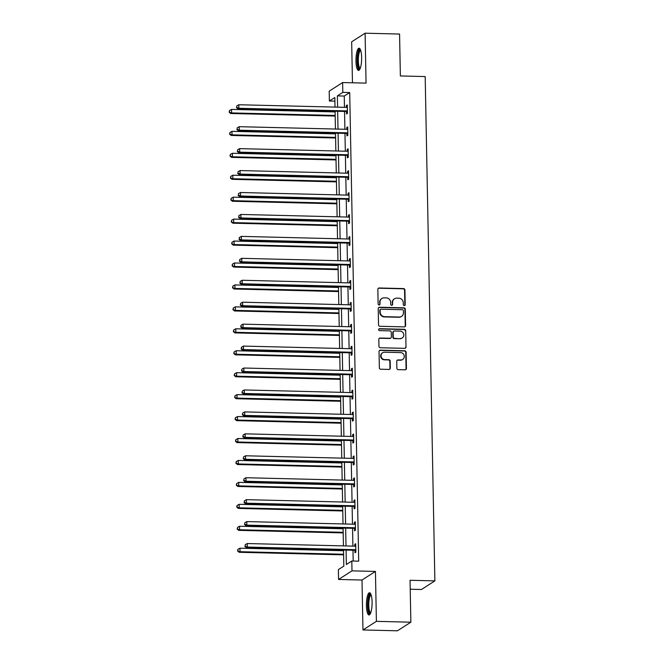 <?xml version="1.0" encoding="UTF-8"?>
<svg xmlns="http://www.w3.org/2000/svg" width="664" height="664" viewBox="0 0 664 664"><rect width="100%" height="100%" fill="white"/><g stroke="black" fill="none" stroke-linecap="round" stroke-linejoin="round"><path stroke-width="1" d="M404.268 305.606A0.979 0.938 57.3 0 0 405.198 304.66L404.916 289.994A1.403 1.336 57.3 0 0 403.538 288.583L379.177 287.985A1.403 1.336 57.3 0 0 377.849 289.33L378.131 303.996A0.979 0.938 57.3 0 0 379.609 304.842A0.979 0.938 57.3 0 0 380.024 304.046L379.991 302.145A4.482 4.266 57.3 0 1 384.232 297.837L386.265 297.887A4.482 4.266 57.3 0 1 390.681 302.411L390.714 304.303A0.979 0.938 57.3 0 0 392.192 305.149A0.979 0.938 57.3 0 0 392.615 304.353L392.573 302.452A4.482 4.266 57.3 0 1 396.823 298.144L398.848 298.194A4.482 4.266 57.3 0 1 403.264 302.718L403.305 304.61A0.979 0.938 57.3 0 0 404.268 305.606M404.583 305.556A0.979 0.938 57.3 0 0 404.832 304.892L404.55 290.226A1.403 1.336 57.3 0 0 403.172 288.815L378.812 288.217A1.403 1.336 57.3 0 0 378.281 288.317M379.41 304.942A0.979 0.938 57.3 0 0 379.667 304.278L379.991 302.145M392.001 305.249A0.979 0.938 57.3 0 0 392.25 304.585L392.573 302.452M372.089 602.04A11.122 2.83 -88.6 0 0 369.533 592.736A11.122 2.83 -88.6 0 0 366.428 605.668A11.122 2.83 -88.6 0 0 368.985 614.972A11.122 2.83 -88.6 0 0 372.089 602.04M361.631 57.486A11.122 2.83 -88.6 0 0 359.075 48.181A11.122 2.83 -88.6 0 0 355.97 61.121A11.122 2.83 -88.6 0 0 358.535 70.425A11.122 2.83 -88.6 0 0 361.631 57.486M396.881 368.238A1.403 1.336 57.3 0 0 398.259 369.649L405.098 369.815A1.403 1.336 57.3 0 0 406.426 368.47L406.111 352.186A1.403 1.336 57.3 0 0 404.733 350.766L380.372 350.169A1.403 1.336 57.3 0 0 379.044 351.522L379.36 367.806A1.403 1.336 57.3 0 0 380.738 369.226L388.996 369.425A1.403 1.336 57.3 0 0 390.316 368.08L390.183 361.108A1.403 1.336 57.3 0 0 388.805 359.689L384.713 359.589A3.743 3.569 57.3 0 1 382.622 352.75A3.743 3.569 57.3 0 1 384.572 352.211L400.608 352.601A3.743 3.569 57.3 0 1 402.699 359.44A3.743 3.569 57.3 0 1 400.749 359.988L398.076 359.921A1.403 1.336 57.3 0 0 396.748 361.266L396.881 368.238M410.858 622.193L397.429 630.8L362.959 629.953L376.397 621.346L410.858 622.193L410.053 580.278L434.87 580.884L425.184 76.559L400.367 75.953L399.57 34.047L365.1 33.2L366.055 83.124L342.624 82.552L342.807 92.396L349.704 92.57L358.701 561.171L351.804 561.005L351.995 570.849L338.565 579.456L338.374 569.612L343.819 566.126L343.512 550.016M376.397 621.346L375.434 571.422L351.995 570.849M404.268 326.887A1.403 1.336 57.3 0 0 405.596 325.543L405.289 309.25A1.403 1.336 57.3 0 0 403.903 307.839L379.551 307.241A1.403 1.336 57.3 0 0 378.223 308.586L378.53 324.879A1.403 1.336 57.3 0 0 379.916 326.29L404.268 326.887M405.696 330.713L406.011 347.006A1.403 1.336 57.3 0 1 404.683 348.351L380.323 347.753A1.403 1.336 57.3 0 1 378.945 346.342L378.812 339.37A1.403 1.336 57.3 0 1 380.14 338.026L390.017 338.267A1.403 1.336 57.3 0 0 391.345 336.922L391.254 332.291A1.403 1.336 57.3 0 0 389.876 330.879L379.592 330.63A0.979 0.938 57.3 0 1 379.044 328.838A0.979 0.938 57.3 0 1 379.551 328.697L404.318 329.303A1.403 1.336 57.3 0 1 405.696 330.713L406.011 347.006M365.1 33.2L351.671 41.807L352.459 82.792M410.227 589.225L421.441 589.499L434.87 580.884M349.704 92.57L344.259 96.056L344.475 107.336M344.558 111.452L344.898 129.273M344.973 133.389L345.322 151.209M345.396 155.334L345.736 173.155M345.819 177.271L346.16 195.091M346.243 199.208L346.583 217.028M346.658 221.153L347.006 238.974M347.081 243.09L347.421 260.911M347.504 265.027L347.845 282.847M347.928 286.972L348.268 304.793M348.343 308.909L348.691 326.729M348.766 330.846L349.106 348.666M349.189 352.791L349.53 370.612M349.613 374.728L349.953 392.548M350.028 396.665L350.376 414.485M350.451 418.611L350.791 436.422M350.874 440.547L351.214 458.367M351.297 462.484L351.638 480.304M351.712 484.429L352.061 502.241M352.136 506.366L352.476 524.186M352.559 528.303L352.899 546.123M352.982 550.24L353.19 561.038M346.492 111.685L346.533 113.959L347.438 113.378L347.28 104.945L346.367 105.526L346.409 107.377M346.907 133.622L346.957 135.904L347.861 135.323L347.695 126.882L346.791 127.463L346.824 129.322M347.33 155.567L347.372 157.841L348.285 157.26L348.119 148.819L347.214 149.4L347.247 151.259M347.753 177.504L347.795 179.778L348.7 179.197L348.542 170.764L347.637 171.345L347.67 173.196M348.177 199.441L348.218 201.723L349.123 201.142L348.965 192.701L348.052 193.282L348.094 195.141M348.592 221.386L348.642 223.66L349.546 223.079L349.38 214.638L348.476 215.219L348.509 217.078M349.015 243.323L349.056 245.597L349.969 245.016L349.803 236.583L348.899 237.164L348.932 239.015M349.438 265.26L349.48 267.542L350.384 266.953L350.227 258.52L349.322 259.101L349.355 260.96M349.862 287.205L349.903 289.479L350.808 288.898L350.65 280.457L349.737 281.038L349.779 282.897M350.277 309.142L350.326 311.416L351.231 310.835L351.065 302.394L350.16 302.983L350.194 304.834M350.7 331.079L350.741 333.361L351.654 332.772L351.488 324.339L350.584 324.92L350.617 326.779M351.123 353.024L351.165 355.298L352.069 354.717L351.912 346.276L351.007 346.857L351.04 348.716M351.546 374.961L351.588 377.235L352.493 376.654L352.335 368.213L351.422 368.794L351.463 370.653M351.962 396.898L352.011 399.172L352.916 398.591L352.75 390.158L351.845 390.739L351.878 392.598M352.385 418.843L352.426 421.117L353.339 420.536L353.173 412.095L352.269 412.676L352.302 414.535M352.808 440.78L352.85 443.054L353.754 442.473L353.597 434.032L352.692 434.613L352.725 436.472M353.231 462.717L353.273 464.991L354.178 464.41L354.02 455.977L353.107 456.558L353.148 458.409M353.646 484.654L353.696 486.936L354.601 486.355L354.435 477.914L353.53 478.495L353.563 480.354M354.07 506.599L354.111 508.873L355.024 508.292L354.858 499.851L353.953 500.432L353.987 502.291M354.493 528.536L354.534 530.81L355.439 530.229L355.281 521.796L354.377 522.377L354.41 524.228M354.916 550.473L354.958 552.755L355.862 552.174L355.705 543.733L354.792 544.314L354.833 546.173M375.434 571.422L362.004 580.029L362.959 629.953M362.004 580.029L338.565 579.456M334.897 101.144L329.377 101.011L329.195 91.159L342.624 82.552M346.085 550.074L346.367 564.491L351.804 561.005M342.807 92.396L337.362 95.89L337.586 107.161M337.661 111.286L338.001 129.107M338.084 133.223L338.424 151.043M338.507 155.16L338.847 172.98M338.922 177.105L339.271 194.925M339.346 199.042L339.686 216.862M339.769 220.979L340.109 238.799M340.192 242.924L340.532 260.744M340.607 264.861L340.956 282.681M341.03 286.798L341.371 304.618M341.454 308.743L341.794 326.563M341.877 330.68L342.217 348.5M342.292 352.617L342.641 370.437M342.715 374.562L343.056 392.382M343.139 396.499L343.479 414.319M343.562 418.436L343.902 436.256M343.977 440.381L344.325 458.193M344.4 462.318L344.74 480.138M344.823 484.255L345.164 502.075M345.247 506.2L345.587 524.012M345.662 528.137L346.01 545.957M335.013 107.103L334.822 97.517L329.377 101.011M343.437 545.891L343.089 528.071M343.014 523.954L342.674 506.134M342.591 502.017L342.25 484.197M342.167 480.072L341.827 462.252M341.752 458.135L341.404 440.315M341.329 436.198L340.989 418.378M340.906 414.253L340.566 396.433M340.483 392.316L340.142 374.496M340.068 370.379L339.719 352.559M339.644 348.434L339.304 330.614M339.221 326.497L338.881 308.677M338.798 304.56L338.457 286.74M338.383 282.615L338.034 264.795M337.959 260.678L337.619 242.858M337.536 238.741L337.196 220.921M337.113 216.796L336.772 198.984M336.698 194.859L336.349 177.039M336.274 172.922L335.934 155.102M335.851 150.977L335.511 133.165M335.428 129.04L335.088 111.22M344.259 96.056L337.362 95.89M346.367 105.526L347.289 105.543M346.791 127.463L347.712 127.488M347.214 149.4L348.135 149.425M347.637 171.345L348.55 171.362M348.052 193.282L348.974 193.307M348.476 215.219L349.397 215.244M348.899 237.164L349.82 237.181M349.322 259.101L350.235 259.126M349.737 281.038L350.658 281.063M350.16 302.983L351.082 303M350.584 324.92L351.505 324.945M351.007 346.857L351.92 346.882M351.422 368.794L352.343 368.819M351.845 390.739L352.767 390.764M352.269 412.676L353.19 412.701M352.692 434.613L353.605 434.638M353.107 456.558L354.028 456.575M353.53 478.495L354.452 478.52M353.953 500.432L354.875 500.457M354.377 522.377L355.29 522.394M354.792 544.314L355.713 544.339M394.491 298.792L394.125 299.024A4.482 4.266 57.3 0 0 392.216 302.684M381.9 298.485L381.543 298.717A4.482 4.266 57.3 0 0 379.625 302.377M404.808 326.788A1.403 1.336 57.3 0 0 405.239 325.775L404.924 309.482A1.403 1.336 57.3 0 0 403.546 308.071L379.185 307.474A1.403 1.336 57.3 0 0 378.646 307.573M403.421 310.719A0.979 0.938 57.3 0 0 402.45 309.731L381.07 309.208A0.979 0.938 57.3 0 0 380.148 310.154L380.181 312.155A4.482 4.266 57.3 0 0 384.597 316.678L399.213 317.035A4.482 4.266 57.3 0 0 403.455 312.727L403.421 310.719M380.563 309.349L380.198 309.582A0.979 0.938 57.3 0 0 379.783 310.387L380.148 310.154M401.546 316.388L401.18 316.62A4.482 4.266 57.3 0 1 398.848 317.267L384.232 316.911A4.482 4.266 57.3 0 1 379.816 312.387L379.783 310.387M405.223 348.251A1.403 1.336 57.3 0 0 405.646 347.239M390.747 338.067L390.382 338.3A1.403 1.336 57.3 0 1 389.652 338.499L379.775 338.258A1.403 1.336 57.3 0 0 379.235 338.358M405.33 330.946A1.403 1.336 57.3 0 0 403.953 329.535L379.194 328.929A0.979 0.938 57.3 0 0 378.878 328.979M400.267 338.515A3.743 3.569 57.3 0 0 403.646 333.868A3.743 3.569 57.3 0 0 400.126 331.128L394.474 330.996A1.403 1.336 57.3 0 0 393.146 332.34L393.237 336.963A1.403 1.336 57.3 0 0 394.615 338.383L399.902 338.748A3.743 3.569 57.3 0 0 401.853 338.208L402.218 337.976M393.744 331.195L393.387 331.427A1.403 1.336 57.3 0 0 392.789 332.573L393.146 332.34M399.902 338.748L394.258 338.615A1.403 1.336 57.3 0 1 392.872 337.196L392.789 332.573M402.699 359.44L402.334 359.68A3.743 3.569 57.3 0 1 400.384 360.22L397.711 360.154A1.403 1.336 57.3 0 0 397.172 360.253M382.622 352.75L382.257 352.982A3.743 3.569 57.3 0 0 384.348 359.822L384.713 359.589M389.527 369.325A1.403 1.336 57.3 0 0 389.959 368.312L389.826 361.341A1.403 1.336 57.3 0 0 388.44 359.921L384.348 359.822M405.629 369.715A1.403 1.336 57.3 0 0 406.061 368.703L405.745 352.418A1.403 1.336 57.3 0 0 404.368 350.999L380.007 350.409A1.403 1.336 57.3 0 0 379.468 350.509M335.104 111.934L231.537 109.402L231.603 112.922L230.698 113.502L335.179 116.059M229.52 111.992L229.495 110.589L229.155 112.224L231.603 112.922L335.171 115.453M229.495 110.589L231.537 109.402M230.698 113.502L229.155 112.224M347.397 111.104L347.189 111.012A1.428 1.361 57.3 0 0 346.674 110.905L238.866 108.265L238.799 104.746L346.608 107.385A1.428 1.361 57.3 0 0 347.123 107.294L347.322 107.219M347.413 112.083L346.284 111.593A1.428 1.361 57.3 0 0 345.77 111.486L237.953 108.846L238.866 108.265L236.782 107.344L236.749 105.933L236.782 107.344M236.417 107.576L237.953 108.846M238.799 104.746L236.749 105.933M360.029 68.857A9.628 2.449 91.4 0 1 357.581 63.205A9.628 2.449 91.4 0 1 358.527 51.892A9.628 2.449 91.4 0 1 360.494 49.825M360.718 50.447A8.914 2.266 -88.6 0 0 359.315 52.464A8.914 2.266 -88.6 0 0 358.377 62.142A8.914 2.266 -88.6 0 0 360.278 68.243M359.664 48.447A11.047 2.805 -88.6 0 0 358.319 50.796A11.047 2.805 -88.6 0 0 357.124 62.067A11.047 2.805 -88.6 0 0 359.133 70.185M370.487 613.411A9.628 2.449 91.4 0 1 367.914 605.452A9.628 2.449 91.4 0 1 370.952 594.371M371.168 594.994A8.914 2.266 -88.6 0 0 368.786 605.352A8.914 2.266 -88.6 0 0 370.736 612.797M370.122 593.002A11.047 2.805 -88.6 0 0 367.549 605.684A11.047 2.805 -88.6 0 0 369.591 614.739M335.519 133.879L231.96 131.339L232.026 134.858L231.122 135.439L335.602 137.996M229.943 133.937L229.91 132.526L229.578 134.169L232.026 134.858L335.594 137.39M229.91 132.526L231.96 131.339M231.122 135.439L229.578 134.169M335.942 155.816L232.383 153.284L232.45 156.795L231.537 157.376L336.026 159.933M230.358 155.874L230.333 154.471L230.001 156.106L232.45 156.795L336.009 159.327M230.333 154.471L232.383 153.284M231.537 157.376L230.001 156.106M347.82 133.041L347.612 132.958A1.428 1.361 57.3 0 0 347.098 132.841L239.289 130.202L239.214 126.691L347.031 129.322A1.428 1.361 57.3 0 0 347.538 129.239L347.745 129.156M347.836 134.028L346.708 133.539A1.428 1.361 57.3 0 0 346.185 133.422L238.376 130.783L239.289 130.202L237.197 129.281L237.172 127.878L237.197 129.281M236.841 129.513L238.376 130.783M239.214 126.691L237.172 127.878M348.235 154.986L348.036 154.895A1.428 1.361 57.3 0 0 347.521 154.778L239.704 152.147L239.638 148.628L347.446 151.267A1.428 1.361 57.3 0 0 347.961 151.176L348.16 151.102M348.26 155.965L347.123 155.476A1.428 1.361 57.3 0 0 346.608 155.359L238.799 152.728L239.704 152.147L237.621 151.218L237.596 149.815L237.621 151.218M237.256 151.45L238.799 152.728M239.638 148.628L237.596 149.815M336.366 177.753L232.798 175.221L232.865 178.74L231.96 179.322L336.44 181.878M230.781 177.811L230.757 176.408L230.416 178.043L232.865 178.74L336.432 181.272M230.757 176.408L232.798 175.221M231.96 179.322L230.416 178.043M336.789 199.69L233.222 197.158L233.288 200.677L232.383 201.258L336.864 203.815M231.205 199.756L231.18 198.345L230.84 199.988L233.288 200.677L336.856 203.209M231.18 198.345L233.222 197.158M232.383 201.258L230.84 199.988M337.204 221.635L233.645 219.103L233.711 222.614L232.807 223.195L337.287 225.752M231.628 221.693L231.595 220.282L231.263 221.925L233.711 222.614L337.279 225.146M231.595 220.282L233.645 219.103M232.807 223.195L231.263 221.925M348.658 176.923L348.459 176.832A1.428 1.361 57.3 0 0 347.936 176.724L240.127 174.084L240.061 170.565L347.87 173.204A1.428 1.361 57.3 0 0 348.384 173.113L348.583 173.038M348.675 177.902L347.546 177.412A1.428 1.361 57.3 0 0 347.031 177.305L239.223 174.665L240.127 174.084L238.044 173.163L238.019 171.752L238.044 173.163M237.679 173.395L239.223 174.665M240.061 170.565L238.019 171.752M349.081 198.86L348.874 198.777A1.428 1.361 57.3 0 0 348.359 198.66L240.551 196.021L240.484 192.51L348.293 195.141A1.428 1.361 57.3 0 0 348.808 195.058L349.007 194.975M349.098 199.847L347.969 199.358A1.428 1.361 57.3 0 0 347.455 199.242L239.638 196.602L240.551 196.021L238.467 195.1L238.434 193.689L238.467 195.1M238.102 195.332L239.638 196.602M240.484 192.51L238.434 193.689M349.505 220.805L349.297 220.714A1.428 1.361 57.3 0 0 348.783 220.597L240.974 217.966L240.899 214.447L348.716 217.087A1.428 1.361 57.3 0 0 349.222 216.995L349.43 216.912M349.521 221.784L348.392 221.295A1.428 1.361 57.3 0 0 347.878 221.178L240.061 218.547L240.974 217.966L238.882 217.037L238.857 215.634L238.882 217.037M238.525 217.269L240.061 218.547M240.899 214.447L238.857 215.634M337.627 243.572L234.068 241.04L234.135 244.559L233.222 245.141L337.71 247.689M232.043 243.63L232.018 242.227L231.686 243.862L234.135 244.559L337.694 247.091M232.018 242.227L234.068 241.04M233.222 245.141L231.686 243.862M349.92 242.742L349.721 242.65A1.428 1.361 57.3 0 0 349.206 242.543L241.389 239.903L241.322 236.384L349.131 239.023A1.428 1.361 57.3 0 0 349.646 238.932L349.845 238.857M349.945 243.721L348.816 243.232A1.428 1.361 57.3 0 0 348.293 243.124L240.484 240.484L241.389 239.903L239.306 238.982L239.281 237.571L239.306 238.982M238.94 239.214L240.484 240.484M241.322 236.384L239.281 237.571M338.051 265.509L234.483 262.977L234.55 266.496L233.645 267.077L338.134 269.634M232.466 265.575L232.441 264.164L232.109 265.808L234.55 266.496L338.117 269.028M232.441 264.164L234.483 262.977M233.645 267.077L232.109 265.808M350.343 264.679L350.144 264.596A1.428 1.361 57.3 0 0 349.621 264.479L241.812 261.84L241.746 258.329L349.554 260.96A1.428 1.361 57.3 0 0 350.069 260.877L350.268 260.794M350.36 265.658L349.231 265.177A1.428 1.361 57.3 0 0 348.716 265.06L240.907 262.421L241.812 261.84L239.729 260.919L239.704 259.508L239.729 260.919M239.364 261.151L240.907 262.421M241.746 258.329L239.704 259.508M338.474 287.454L234.907 284.922L234.973 288.433L234.068 289.014L338.549 291.571M232.89 287.512L232.865 286.101L232.524 287.744L234.973 288.433L338.54 290.965M232.865 286.101L234.907 284.922M234.068 289.014L232.524 287.744M350.766 286.624L350.559 286.533A1.428 1.361 57.3 0 0 350.044 286.416L242.236 283.785L242.169 280.266L349.978 282.906A1.428 1.361 57.3 0 0 350.492 282.814L350.692 282.731M350.783 287.603L349.654 287.114A1.428 1.361 57.3 0 0 349.139 286.997L241.322 284.366L242.236 283.785L240.152 282.856L240.119 281.453L240.152 282.856M239.787 283.088L241.322 284.366M242.169 280.266L240.119 281.453M338.889 309.391L235.33 306.859L235.396 310.378L234.492 310.959L338.972 313.508M233.313 309.449L233.28 308.046L232.948 309.681L235.396 310.378L338.964 312.91M233.28 308.046L235.33 306.859M234.492 310.959L232.948 309.681M351.19 308.561L350.982 308.469A1.428 1.361 57.3 0 0 350.467 308.353L242.659 305.722L242.584 302.203L350.401 304.842A1.428 1.361 57.3 0 0 350.907 304.751L351.115 304.676M351.206 309.54L350.077 309.05A1.428 1.361 57.3 0 0 349.563 308.943L241.746 306.303L242.659 305.722L240.567 304.801L240.542 303.39L240.567 304.801M240.21 305.033L241.746 306.303M242.584 302.203L240.542 303.39M339.312 331.328L235.753 328.796L235.82 332.315L234.907 332.896L339.395 335.453M233.736 331.394L233.703 329.983L233.371 331.627L235.82 332.315L339.379 334.847M233.703 329.983L235.753 328.796M234.907 332.896L233.371 331.627M351.605 330.498L351.405 330.415A1.428 1.361 57.3 0 0 350.891 330.298L243.074 327.659L243.007 324.148L350.816 326.779A1.428 1.361 57.3 0 0 351.331 326.688L351.53 326.613M351.629 331.477L350.501 330.996A1.428 1.361 57.3 0 0 349.978 330.879L242.169 328.24L243.074 327.659L240.99 326.738L240.966 325.327L240.99 326.738M240.625 326.97L242.169 328.24M243.007 324.148L240.966 325.327M339.736 353.273L236.168 350.741L236.235 354.252L235.33 354.833L339.819 357.39M234.151 353.331L234.126 351.92L233.794 353.563L236.235 354.252L339.802 356.784M234.126 351.92L236.168 350.741M235.33 354.833L233.794 353.563M352.028 352.435L351.829 352.352A1.428 1.361 57.3 0 0 351.306 352.235L243.497 349.596L243.431 346.085L351.239 348.724A1.428 1.361 57.3 0 0 351.754 348.633L351.953 348.55M352.044 353.422L350.916 352.933A1.428 1.361 57.3 0 0 350.401 352.816L242.592 350.185L243.497 349.596L241.414 348.675L241.389 347.272L241.414 348.675M241.049 348.907L242.592 350.185M243.431 346.085L241.389 347.272M340.159 375.21L236.591 372.678L236.658 376.189L235.753 376.778L340.234 379.327M234.575 375.268L234.55 373.865L234.209 375.5L236.658 376.189L340.225 378.729M234.55 373.865L236.591 372.678M235.753 376.778L234.209 375.5M352.451 374.38L352.244 374.288A1.428 1.361 57.3 0 0 351.729 374.172L243.92 371.541L243.854 368.022L351.663 370.661A1.428 1.361 57.3 0 0 352.177 370.57L352.376 370.495M352.468 375.359L351.339 374.869A1.428 1.361 57.3 0 0 350.824 374.762L243.007 372.122L243.92 371.541L241.837 370.612L241.804 369.209L241.837 370.612M241.472 370.844L243.007 372.122M243.854 368.022L241.804 369.209M340.574 397.147L237.015 394.615L237.081 398.134L236.177 398.715L340.657 401.272M234.998 397.205L234.973 395.802L234.633 397.437L237.081 398.134L340.649 400.666M234.973 395.802L237.015 394.615M236.177 398.715L234.633 397.437M352.874 396.317L352.667 396.234A1.428 1.361 57.3 0 0 352.152 396.118L244.344 393.478L244.269 389.959L352.086 392.598A1.428 1.361 57.3 0 0 352.601 392.507L352.8 392.432M352.891 397.296L351.762 396.815A1.428 1.361 57.3 0 0 351.248 396.698L243.431 394.059L244.344 393.478L242.252 392.557L242.227 391.146L242.252 392.557M241.895 392.789L243.431 394.059M244.269 389.959L242.227 391.146M340.997 419.092L237.438 416.552L237.504 420.071L236.591 420.652L341.08 423.209M235.421 419.15L235.388 417.739L235.056 419.382L237.504 420.071L341.064 422.603M235.388 417.739L237.438 416.552M236.591 420.652L235.056 419.382M353.289 418.254L353.09 418.171A1.428 1.361 57.3 0 0 352.576 418.054L244.759 415.415L244.692 411.904L352.501 414.535A1.428 1.361 57.3 0 0 353.016 414.452L353.215 414.369M353.314 419.241L352.186 418.752A1.428 1.361 57.3 0 0 351.663 418.635L243.854 416.004L244.759 415.415L242.675 414.494L242.65 413.091L242.675 414.494M242.31 414.726L243.854 416.004M244.692 411.904L242.65 413.091M341.421 441.029L237.853 438.497L237.919 442.008L237.015 442.597L341.503 445.146M235.836 441.087L235.811 439.684L235.479 441.319L237.919 442.008L341.487 444.548M235.811 439.684L237.853 438.497M237.015 442.597L235.479 441.319M353.713 440.199L353.514 440.107A1.428 1.361 57.3 0 0 352.991 439.991L245.182 437.36L245.116 433.841L352.924 436.48A1.428 1.361 57.3 0 0 353.439 436.389L353.638 436.314M353.729 441.178L352.601 440.689A1.428 1.361 57.3 0 0 352.086 440.572L244.277 437.941L245.182 437.36L243.099 436.431L243.074 435.028L243.099 436.431M242.733 436.663L244.277 437.941M245.116 433.841L243.074 435.028M341.844 462.966L238.276 460.434L238.343 463.953L237.438 464.534L341.918 467.091M236.259 463.024L236.235 461.621L235.894 463.256L238.343 463.953L341.91 466.485M236.235 461.621L238.276 460.434M237.438 464.534L235.894 463.256M354.136 462.136L353.929 462.044A1.428 1.361 57.3 0 0 353.414 461.936L245.605 459.297L245.539 455.778L353.348 458.417A1.428 1.361 57.3 0 0 353.862 458.326L354.061 458.251M354.153 463.115L353.024 462.634A1.428 1.361 57.3 0 0 352.509 462.517L244.701 459.878L245.605 459.297L243.522 458.376L243.489 456.965L243.522 458.376M243.157 458.608L244.701 459.878M245.539 455.778L243.489 456.965M342.267 484.911L238.7 482.371L238.766 485.89L237.861 486.471L342.342 489.028M236.683 484.969L236.658 483.558L236.318 485.201L238.766 485.89L342.333 488.422M236.658 483.558L238.7 482.371M237.861 486.471L236.318 485.201M354.559 484.073L354.352 483.99A1.428 1.361 57.3 0 0 353.837 483.873L246.029 481.234L245.954 477.723L353.771 480.354A1.428 1.361 57.3 0 0 354.286 480.271L354.485 480.188M354.576 485.06L353.447 484.571A1.428 1.361 57.3 0 0 352.933 484.454L245.116 481.815L246.029 481.234L243.937 480.313L243.912 478.91L243.937 480.313M243.58 480.545L245.116 481.815M245.954 477.723L243.912 478.91M342.682 506.848L239.123 504.316L239.189 507.827L238.276 508.408L342.765 510.965M237.106 506.906L237.073 505.503L236.741 507.138L239.189 507.827L342.748 510.359M237.073 505.503L239.123 504.316M238.276 508.408L236.741 507.138M354.974 506.018L354.775 505.926A1.428 1.361 57.3 0 0 354.261 505.81L246.444 503.179L246.377 499.66L354.194 502.299A1.428 1.361 57.3 0 0 354.7 502.208L354.9 502.133M354.999 506.997L353.87 506.507A1.428 1.361 57.3 0 0 353.348 506.391L245.539 503.76L246.444 503.179L244.36 502.25L244.335 500.847L244.36 502.25M243.995 502.482L245.539 503.76M246.377 499.66L244.335 500.847M343.105 528.785L239.538 526.253L239.604 529.772L238.7 530.353L343.188 532.91M237.521 528.843L237.496 527.44L237.164 529.075L239.604 529.772L343.172 532.304M237.496 527.44L239.538 526.253M238.7 530.353L237.164 529.075M355.398 527.955L355.198 527.863A1.428 1.361 57.3 0 0 354.676 527.755L246.867 525.116L246.8 521.597L354.609 524.236A1.428 1.361 57.3 0 0 355.124 524.145L355.323 524.07M355.414 528.934L354.286 528.444A1.428 1.361 57.3 0 0 353.771 528.336L245.962 525.697L246.867 525.116L244.784 524.195L244.759 522.784L244.784 524.195M244.418 524.427L245.962 525.697M246.8 521.597L244.759 522.784M343.529 550.73L239.961 548.19L240.028 551.709L239.123 552.29L343.603 554.847M237.944 550.788L237.919 549.377L237.579 551.02L240.028 551.709L343.595 554.241M237.919 549.377L239.961 548.19M239.123 552.29L237.579 551.02M355.821 549.892L355.613 549.809A1.428 1.361 57.3 0 0 355.099 549.692L247.29 547.053L247.224 543.542L355.032 546.173A1.428 1.361 57.3 0 0 355.547 546.09L355.746 546.007M355.838 550.879L354.709 550.39A1.428 1.361 57.3 0 0 354.194 550.273L246.386 547.634L247.29 547.053L245.207 546.132L245.174 544.729L245.207 546.132M244.842 546.364L246.386 547.634M247.224 543.542L245.174 544.729M347.189 111.012L346.284 111.593M346.674 110.905L345.77 111.486M347.612 132.958L346.708 133.539M347.098 132.841L346.185 133.422M348.036 154.895L347.123 155.476M347.521 154.778L346.608 155.359M348.459 176.832L347.546 177.412M347.936 176.724L347.031 177.305M348.874 198.777L347.969 199.358M348.359 198.66L347.455 199.242M349.297 220.714L348.392 221.295M348.783 220.597L347.878 221.178M349.721 242.65L348.816 243.232M349.206 242.543L348.293 243.124M350.144 264.596L349.231 265.177M349.621 264.479L348.716 265.06M350.559 286.533L349.654 287.114M350.044 286.416L349.139 286.997M350.982 308.469L350.077 309.05M350.467 308.353L349.563 308.943M351.405 330.415L350.501 330.996M350.891 330.298L349.978 330.879M351.829 352.352L350.916 352.933M351.306 352.235L350.401 352.816M352.244 374.288L351.339 374.869M351.729 374.172L350.824 374.762M352.667 396.234L351.762 396.815M352.152 396.118L351.248 396.698M353.09 418.171L352.186 418.752M352.576 418.054L351.663 418.635M353.514 440.107L352.601 440.689M352.991 439.991L352.086 440.572M353.929 462.044L353.024 462.634M353.414 461.936L352.509 462.517M354.352 483.99L353.447 484.571M353.837 483.873L352.933 484.454M354.775 505.926L353.87 506.507M354.261 505.81L353.348 506.391M355.198 527.863L354.286 528.444M354.676 527.755L353.771 528.336M355.613 549.809L354.709 550.39M355.099 549.692L354.194 550.273"/></g></svg>
